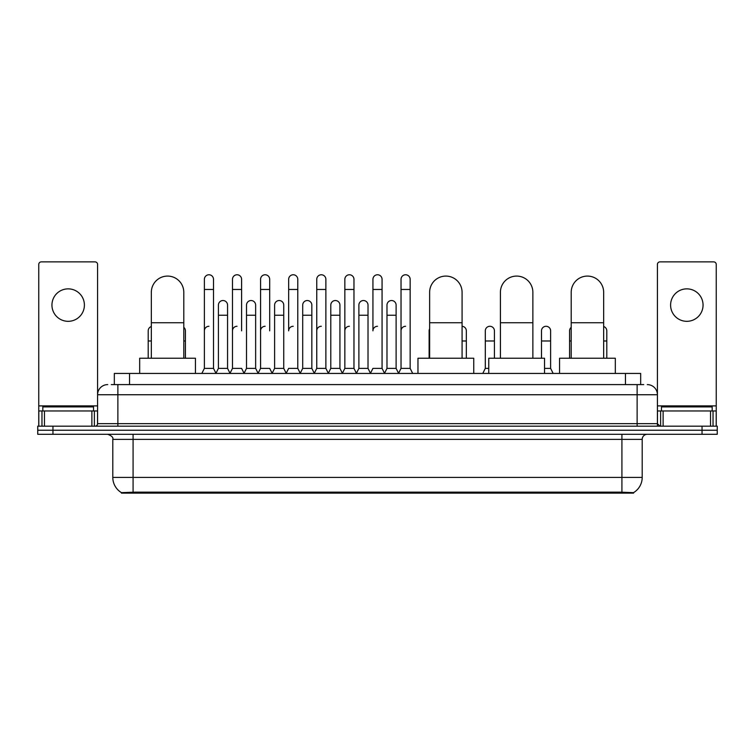 <?xml version="1.0" encoding="UTF-8"?>
<svg xmlns="http://www.w3.org/2000/svg" width="755" height="755" viewBox="0 0 755 755"><rect width="100%" height="100%" fill="white"/><g stroke="black" fill="none" stroke-linecap="round" stroke-linejoin="round"><path stroke-width="1.13" d="M111.278 384.597L117.874 384.597L111.278 384.597L114.326 384.597L114.326 373.442L640.674 373.442L640.674 384.597M633.577 493.119L121.423 493.119L121.423 492.619M112.797 477.396L133.078 477.396L133.078 439.363L112.797 439.363L112.797 477.396A17.752 17.752 0 0 0 121.48 492.656L135.107 492.137L619.893 492.137L633.52 492.656A17.752 17.752 0 0 0 642.203 477.396L642.203 439.363A5.068 5.068 0 0 1 647.271 434.295M717.25 434.295L717.25 430.237L37.75 430.237L37.75 434.295L52.963 434.295L52.963 430.237L37.75 430.237L37.75 426.179L52.963 426.179L52.963 430.237L717.25 430.237L717.25 434.295L52.963 434.295M107.729 384.597A10.145 10.145 0 0 0 97.584 394.742L97.584 423.649A2.539 2.539 0 0 1 95.054 426.179M647.271 384.597A10.145 10.145 0 0 1 657.416 394.742L117.874 394.742L117.874 384.597L643.722 384.597M710.53 426.179L710.53 410.965L716.24 410.965L716.24 426.179L716.24 264.42A2.539 2.539 0 0 0 713.702 261.881L659.945 261.881A2.539 2.539 0 0 0 657.416 264.42L657.416 423.649L659.945 426.179M717.25 426.179L717.25 430.237L717.25 426.179L52.963 426.179M93.526 410.965L93.526 406.907L42.818 406.907L42.818 410.965M68.176 288.863A16.223 16.223 0 0 0 51.944 305.086A16.223 16.223 0 0 0 68.176 321.319A16.223 16.223 0 0 0 84.4 305.086A16.223 16.223 0 0 0 68.176 288.863M91.883 426.179L91.883 410.965L44.469 410.965L44.469 426.179M117.874 426.179L117.874 394.742L97.584 394.742L97.584 264.42A2.539 2.539 0 0 0 95.054 261.881L41.298 261.881A2.539 2.539 0 0 0 38.76 264.42L38.76 410.965L44.469 410.965M91.883 410.965L97.584 410.965M38.76 426.179L38.76 410.965M712.182 410.965L712.182 406.907L661.474 406.907L661.474 410.965M151.34 358.229L151.34 292.308A16.223 16.223 0 0 1 167.563 276.085A16.223 16.223 0 0 1 183.795 292.308A16.223 16.223 0 0 0 167.563 276.085M183.795 358.229L183.795 292.308M195.451 373.442L195.451 358.229L139.675 358.229L139.675 373.442M429.633 358.229L429.633 292.308A16.223 16.223 0 0 1 445.856 276.085A16.223 16.223 0 0 1 462.079 292.308A16.223 16.223 0 0 0 445.856 276.085M462.079 358.229L462.079 292.308M473.744 373.442L473.744 358.229L417.968 358.229L417.968 373.442M500.414 358.229L500.414 292.308A16.223 16.223 0 0 1 516.647 276.085A16.223 16.223 0 0 1 532.87 292.308A16.223 16.223 0 0 0 516.647 276.085M532.87 358.229L532.87 292.308M544.534 373.442L544.534 358.229L488.759 358.229L488.759 373.442M571.205 358.229L571.205 292.308A16.223 16.223 0 0 1 587.437 276.085A16.223 16.223 0 0 1 603.66 292.308A16.223 16.223 0 0 0 587.437 276.085M603.66 358.229L603.66 292.308M615.325 373.442L615.325 358.229L559.549 358.229L559.549 373.442M201.84 373.442L204.379 368.374L213.505 368.374L216.043 373.442M213.505 368.374L213.505 279.331A4.568 4.568 0 0 0 208.946 274.763A4.568 4.568 0 0 1 209.229 274.773M204.379 368.374L204.379 289.467L213.505 289.467M204.379 289.467L204.379 279.331A4.568 4.568 0 0 1 208.946 274.763M229.935 373.442L232.474 368.374L241.6 368.374L244.139 373.442M241.6 330.85L241.6 279.331A4.568 4.568 0 0 0 237.032 274.763A4.568 4.568 0 0 1 237.325 274.773M232.474 368.374L232.474 289.467L241.6 289.467M232.474 289.467L232.474 279.331A4.568 4.568 0 0 1 237.032 274.763M258.031 373.442L260.569 368.374L269.695 368.374L272.225 373.442M269.695 330.85L269.695 279.331A4.568 4.568 0 0 0 265.128 274.763A4.568 4.568 0 0 1 265.411 274.773M260.569 368.374L260.569 289.467L269.695 289.467M260.569 289.467L260.569 279.331A4.568 4.568 0 0 1 265.128 274.763M286.126 373.442L288.655 368.374L297.781 368.374L300.32 373.442M297.781 368.374L297.781 279.331A4.568 4.568 0 0 0 293.223 274.763A4.568 4.568 0 0 1 293.506 274.773M293.223 326.283A4.568 4.568 0 0 0 288.655 330.85L288.655 289.467L297.781 289.467M288.655 289.467L288.655 279.331A4.568 4.568 0 0 1 293.223 274.763M314.212 373.442L316.751 368.374L325.877 368.374L328.416 373.442M325.877 368.374L325.877 279.331A4.568 4.568 0 0 0 321.319 274.763A4.568 4.568 0 0 1 321.602 274.773M316.751 368.374L316.751 289.467L325.877 289.467M316.751 289.467L316.751 279.331A4.568 4.568 0 0 1 321.319 274.763M342.308 373.442L344.846 368.374L353.972 368.374L356.511 373.442M353.972 368.374L353.972 279.331A4.568 4.568 0 0 0 349.405 274.763A4.568 4.568 0 0 1 349.697 274.773M344.846 368.374L344.846 289.467L353.972 289.467M344.846 289.467L344.846 279.331A4.568 4.568 0 0 1 349.405 274.763M370.403 373.442L372.932 368.374L382.068 368.374L384.597 373.442M382.068 368.374L382.068 279.331A4.568 4.568 0 0 0 377.5 274.763A4.568 4.568 0 0 1 377.783 274.773M377.5 326.283A4.568 4.568 0 0 0 372.932 330.85L372.932 289.467L382.068 289.467M372.932 289.467L372.932 279.331A4.568 4.568 0 0 1 377.5 274.763M398.489 373.442L401.028 368.374L410.154 368.374L412.692 373.442L410.154 368.374L410.154 279.331A4.568 4.568 0 0 0 405.595 274.763A4.568 4.568 0 0 1 405.879 274.773M384.522 373.291L386.985 368.374L396.111 368.374L398.574 373.291L401.028 368.374L401.028 289.467L410.154 289.467M401.028 289.467L401.028 279.331A4.568 4.568 0 0 1 405.595 274.763M215.968 373.291L218.421 368.374L227.557 368.374L230.011 373.291M227.557 368.374L227.557 305.086A4.568 4.568 0 0 0 223.272 300.537A4.568 4.568 0 0 1 227.557 305.086M218.421 368.374L218.421 315.231L227.557 315.231M218.421 315.231L218.421 305.086A4.568 4.568 0 0 1 223.272 300.537M244.063 373.291L246.517 368.374L255.643 368.374L258.106 373.291M255.643 368.374L255.643 305.086A4.568 4.568 0 0 0 251.368 300.537A4.568 4.568 0 0 1 255.643 305.086M246.517 368.374L246.517 315.231L255.643 315.231M246.517 315.231L246.517 305.086A4.568 4.568 0 0 1 251.368 300.537M272.149 373.291L274.612 368.374L283.738 368.374L286.202 373.291M283.738 368.374L283.738 305.086A4.568 4.568 0 0 0 279.463 300.537A4.568 4.568 0 0 1 283.738 305.086M274.612 368.374L274.612 315.231L283.738 315.231M274.612 315.231L274.612 305.086A4.568 4.568 0 0 1 279.463 300.537M300.245 373.291L302.708 368.374L311.834 368.374L314.288 373.291M311.834 368.374L311.834 305.086A4.568 4.568 0 0 0 307.559 300.537A4.568 4.568 0 0 1 311.834 305.086M302.708 368.374L302.708 315.231L311.834 315.231M302.708 315.231L302.708 305.086A4.568 4.568 0 0 1 307.559 300.537M328.34 373.291L330.794 368.374L339.929 368.374L342.383 373.291M339.929 368.374L339.929 305.086A4.568 4.568 0 0 0 335.645 300.537A4.568 4.568 0 0 1 339.929 305.086M330.794 368.374L330.794 315.231L339.929 315.231M330.794 315.231L330.794 305.086A4.568 4.568 0 0 1 335.645 300.537M356.426 373.291L358.889 368.374L368.015 368.374L370.478 373.291M368.015 368.374L368.015 305.086A4.568 4.568 0 0 0 363.74 300.537A4.568 4.568 0 0 1 368.015 305.086M358.889 368.374L358.889 315.231L368.015 315.231M358.889 315.231L358.889 305.086A4.568 4.568 0 0 1 363.74 300.537M396.111 368.374L396.111 305.086A4.568 4.568 0 0 0 391.836 300.537A4.568 4.568 0 0 1 396.111 305.086M386.985 368.374L386.985 315.231L396.111 315.231M386.985 315.231L386.985 305.086A4.568 4.568 0 0 1 391.836 300.537M148.197 358.229L148.197 340.986L151.34 340.986M148.197 340.986L148.197 330.85A4.568 4.568 0 0 1 151.34 326.509M686.823 288.863A16.223 16.223 0 0 0 670.6 305.086A16.223 16.223 0 0 0 686.823 321.319A16.223 16.223 0 0 0 703.056 305.086A16.223 16.223 0 0 0 686.823 288.863M710.53 410.965L663.116 410.965L663.116 426.179M657.416 410.965L663.116 410.965M657.416 426.179L657.416 423.649L637.126 423.649L637.126 384.597M185.419 358.229L185.419 330.85A4.568 4.568 0 0 0 183.795 327.359A4.568 4.568 0 0 1 185.419 330.85M204.379 330.85A4.568 4.568 0 0 1 208.946 326.283M232.474 330.85A4.568 4.568 0 0 1 237.032 326.283M260.569 330.85A4.568 4.568 0 0 1 265.128 326.283M316.751 330.85A4.568 4.568 0 0 1 321.319 326.283M344.846 330.85A4.568 4.568 0 0 1 349.405 326.283M401.028 330.85A4.568 4.568 0 0 1 405.595 326.283M429.123 358.229L429.123 340.986L429.633 340.986M429.123 340.986L429.123 330.85A4.568 4.568 0 0 1 429.633 328.755M466.345 358.229L466.345 330.85A4.568 4.568 0 0 0 462.079 326.292A4.568 4.568 0 0 1 466.345 330.85M482.775 373.442L485.305 368.374L488.759 368.374M494.431 358.229L494.431 330.85A4.568 4.568 0 0 0 490.155 326.292A4.568 4.568 0 0 1 494.431 330.85M485.305 368.374L485.305 340.986L494.431 340.986M485.305 340.986L485.305 330.85A4.568 4.568 0 0 1 490.155 326.292M544.534 368.374L550.622 368.374L553.16 373.442M550.622 368.374L550.622 330.85A4.568 4.568 0 0 0 546.346 326.292A4.568 4.568 0 0 1 550.622 330.85M541.495 358.229L541.495 340.986L550.622 340.986M541.495 340.986L541.495 330.85A4.568 4.568 0 0 1 546.346 326.292M569.581 358.229L569.581 340.986L571.205 340.986M569.581 340.986L569.581 330.85A4.568 4.568 0 0 1 571.205 327.359M606.803 358.229L606.803 330.85A4.568 4.568 0 0 0 603.66 326.509A4.568 4.568 0 0 1 606.803 330.85M619.893 493.119L619.893 492.137M135.107 493.119L135.107 492.137M129.539 384.597L129.539 373.442M625.461 384.597L625.461 373.442M621.922 434.295L621.922 439.363L133.078 439.363L133.078 434.295M642.203 439.363L621.922 439.363L621.922 477.396L642.203 477.396M621.922 492.232L621.922 477.396L133.078 477.396L133.078 492.232M702.037 434.295L702.037 426.179M97.584 423.649L637.126 423.649L637.126 426.179M97.584 405.897L38.76 405.897M97.546 424.084L97.546 410.965M94.375 410.965L94.375 426.179M38.807 410.965L38.807 426.179M41.969 426.179L41.969 410.965M151.34 322.734L183.795 322.734M429.633 322.734L462.079 322.734M500.414 322.734L532.87 322.734M571.205 322.734L603.66 322.734M716.24 405.897L657.416 405.897M716.193 426.179L716.193 410.965M713.031 410.965L713.031 426.179M657.454 410.965L657.454 424.084M660.625 426.179L660.625 410.965M183.795 340.986L185.419 340.986M462.079 340.986L466.345 340.986M603.66 340.986L606.803 340.986M112.797 439.363C113.514 437.57 111.816 435.88 107.729 434.295"/></g></svg>
